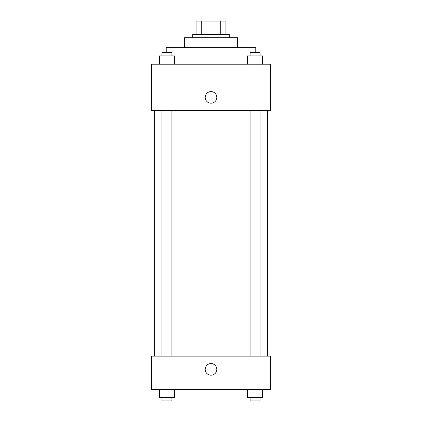 <?xml version="1.0" encoding="UTF-8"?>
<svg xmlns="http://www.w3.org/2000/svg" width="422" height="422" viewBox="0 0 422 422"><rect width="100%" height="100%" fill="white"/><g stroke="black" fill="none" stroke-linecap="round" stroke-linejoin="round"><path stroke-width="0.63" d="M201.268 34.367L201.268 21.1L196.072 21.1L196.072 34.367L196.072 21.1M201.268 21.1L225.928 21.1L225.928 34.367M220.732 34.367L220.732 21.1M192.754 37.685L192.754 34.367L229.246 34.367L229.246 37.685M184.461 47.639L184.461 37.685L237.539 37.685L237.539 47.639M166.221 52.613L166.221 47.639L255.779 47.639L255.779 52.613M151.292 64.223L270.708 64.223L270.708 110.659L151.292 110.659L151.292 64.223M205.197 97.392A5.802 5.802 0 0 1 213.901 92.365A5.802 5.802 0 0 1 213.901 102.419A5.802 5.802 0 0 1 205.197 97.392M151.292 356.121L270.708 356.121L270.708 389.29L151.292 389.29L151.292 356.121M211 375.195A5.802 5.802 0 0 1 205.973 366.486A5.802 5.802 0 0 1 216.027 366.486A5.802 5.802 0 0 1 211 375.195M247.587 389.29L247.587 397.582L262.516 397.582L262.516 389.29L262.516 397.582M255.052 397.582L255.052 389.29M260.026 397.582L260.026 400.9L250.077 400.9L250.077 397.582M159.484 389.29L159.484 397.582L174.413 397.582L174.413 389.29L174.413 397.582M166.948 397.582L166.948 389.29M171.923 397.582L171.923 400.9L161.974 400.9L161.974 397.582M247.587 64.223L247.587 55.931L262.516 55.931L262.516 64.223L262.516 55.931M255.052 64.223L255.052 55.931M260.026 55.931L260.026 52.613L250.077 52.613L250.077 55.931M159.484 64.223L159.484 55.931L174.413 55.931L174.413 64.223L174.413 55.931M166.948 64.223L166.948 55.931M171.923 55.931L171.923 52.613L161.974 52.613L161.974 55.931M267.39 356.121L267.39 110.659M154.61 356.121L154.61 110.659M250.077 110.659L250.077 356.121M260.026 110.659L260.026 356.121M171.923 356.121L171.923 110.659M161.974 356.121L161.974 110.659"/></g></svg>
